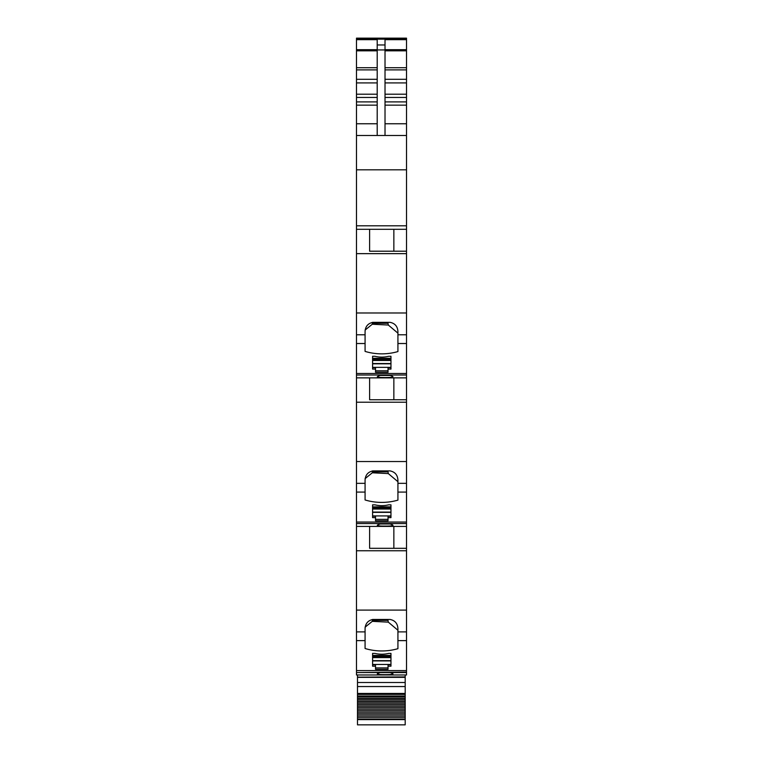 <?xml version="1.0" encoding="UTF-8"?>
<svg xmlns="http://www.w3.org/2000/svg" width="763" height="763" viewBox="0 0 763 763"><rect width="100%" height="100%" fill="white"/><g stroke="black" fill="none" stroke-linecap="round" stroke-linejoin="round"><path stroke-width="1.14" d="M406.517 39.676L385.019 39.676L385.019 44.96L377.199 44.96L377.199 39.676L356.483 39.676L356.483 38.15L406.517 38.15L356.483 38.15L406.517 38.15L406.517 674.969L395.577 674.969L406.517 674.969M377.361 673.853L378.028 673.376C376.426 673.987 377.551 674.406 381.424 674.616C390.809 674.788 394.433 674.368 392.316 673.376L390.255 672.546L356.483 672.546L356.483 674.969L395.577 674.969M356.483 672.546L406.517 672.108M406.517 610.095L356.483 610.095L356.483 672.108M356.483 610.095L356.483 550.752L406.517 550.752M406.517 461.539L356.483 461.539L356.483 550.752M356.483 461.539L356.483 402.206L406.517 402.206M406.517 312.983L356.483 312.983L356.483 402.206M356.483 312.983L356.483 253.65L406.517 253.65M406.517 225.8L356.483 225.8L356.483 253.65M356.483 225.8L356.483 169.815L406.517 169.815M377.199 123.759L356.483 123.759L356.483 169.815M356.483 123.759L356.483 97.464L377.199 97.464M377.199 94.211L356.483 94.211L356.483 97.464M356.483 94.211L356.483 82.909L377.199 82.909M377.199 79.295L356.483 79.295L356.483 82.909M356.483 79.295L356.483 49.69L377.199 49.69M356.483 39.676L356.483 49.69M356.483 135.49L406.517 135.49L356.483 135.49M356.483 229.31L406.517 229.31L356.483 229.31M369.616 229.31L369.616 251.208L406.517 251.208L393.851 251.208L393.851 229.31M369.616 251.208L393.851 251.208M365.076 343.522L365.076 351.4A46.915 37.463 180 0 0 397.924 351.562L397.924 331.619C397.647 326.469 395.043 323.378 390.103 322.348L372.897 322.348C367.957 323.378 365.353 326.469 365.076 331.619L365.076 343.522L356.483 343.522M375.52 369.092L375.52 372.21L388.033 372.21L388.033 369.092L390.961 369.092L390.961 356.292L390.961 358.314L372.582 358.314L372.582 356.292L372.582 369.092L375.52 369.092L375.52 367.68L372.582 367.68M372.582 356.292L374.929 356.292A23.453 18.732 180 0 0 388.615 356.292L390.961 356.292M381.424 377.513C377.551 377.294 376.426 376.884 378.028 376.273L380.088 375.434L390.255 375.434L392.316 376.273C394.433 377.265 390.799 377.685 381.424 377.513M377.361 376.75L378.028 376.273M392.993 376.75L392.316 376.273M356.483 377.866L406.517 377.866L356.483 377.866M369.616 377.866L369.616 399.755L406.517 399.755L393.851 399.755L393.851 377.866M369.616 399.755L393.851 399.755M365.076 492.078L365.076 499.956A46.915 37.463 180 0 0 397.924 500.118L397.924 480.175C397.647 475.025 395.043 471.935 390.103 470.905L372.897 470.905C367.957 471.935 365.353 475.025 365.076 480.175L365.076 492.078L356.483 492.078M375.52 517.638L375.52 520.767L388.033 520.767L388.033 517.638L390.961 517.638L390.961 504.839L390.961 506.861L372.582 506.861L372.582 504.839L372.582 517.638L375.52 517.638L375.52 516.227L372.582 516.227M372.582 504.839L374.929 504.839A23.453 18.732 180 0 0 388.615 504.839L390.961 504.839M381.424 526.06C377.551 525.85 376.426 525.44 378.028 524.82L380.088 523.99L390.255 523.99L392.316 524.82C394.433 525.821 390.799 526.232 381.424 526.06M377.361 525.297L378.028 524.82M392.993 525.297L392.316 524.82M356.483 526.413L406.517 526.413L356.483 526.413M369.616 526.413L369.616 548.311L406.517 548.311L393.851 548.311L393.851 526.413M369.616 548.311L393.851 548.311M397.924 640.624L397.924 628.731C397.647 623.571 395.043 620.481 390.103 619.451L372.897 619.451C367.957 620.481 365.353 623.571 365.076 628.731L365.076 648.502A46.915 37.463 180 0 0 397.924 648.674L397.924 640.624L406.517 640.624M375.52 666.194L375.52 669.313L388.033 669.313L388.033 666.194L390.961 666.194L390.961 653.395L390.961 655.417L372.582 655.417L372.582 653.395L372.582 666.194L375.52 666.194L375.52 664.783L372.582 664.783M372.582 653.395L374.929 653.395A23.453 18.732 180 0 0 388.615 653.395L390.961 653.395M392.993 673.853L392.316 673.376M378.028 673.376L380.088 672.546M377.199 44.96L377.199 135.49M385.019 44.96L385.019 135.49M365.076 330.083L372.296 324.237L388.3 325.038L397.924 333.145M388.033 369.092L388.033 367.68L390.961 367.68M388.033 370.799L375.52 370.799M365.076 478.639L372.296 472.793L388.3 473.585L397.924 481.691M388.033 517.638L388.033 516.227L390.961 516.227M388.033 519.355L375.52 519.355M365.076 627.186L372.296 621.349L388.3 622.141L397.924 630.248M388.033 667.902L375.52 667.902M390.961 664.783L388.033 664.783L388.033 666.194M372.392 322.377L372.296 324.237M387.833 322.348L388.3 325.038M372.392 323.312L387.833 323.312M372.392 470.924L372.296 472.793M387.833 470.905L388.3 473.585M372.392 471.858L387.833 471.858M372.392 619.48L372.296 621.34M387.833 619.451L388.3 622.141M372.392 620.414L387.833 620.414M405.191 674.969L405.191 724.85L357.494 724.85L357.494 719.004L405.191 719.004M405.191 677.124L357.494 677.124L405.191 676.934M357.494 677.124L357.494 719.004M357.494 674.969L357.494 676.934M357.494 696.743L405.191 696.743M357.494 698.174L405.191 698.174M357.494 699.442L405.191 699.442M357.494 700.93L405.191 700.93M357.494 702.246L405.191 702.246M357.494 703.772L405.191 703.772M357.494 705.126L405.191 705.126M357.494 706.691L405.191 706.691M357.494 708.083L405.191 708.083M357.494 709.685L405.191 709.685M357.494 711.106L405.191 711.106M357.494 712.737L405.191 712.737M357.494 714.187L405.191 714.187M357.494 715.847L405.191 715.847M357.494 717.315L405.191 717.315M356.483 39.171L406.517 39.171M385.019 49.69L406.517 49.69M385.019 50.825L406.517 50.825M406.517 67.716L385.019 67.716M385.019 69.891L406.517 69.891M406.517 79.295L385.019 79.295M385.019 82.909L406.517 82.909M406.517 94.211L385.019 94.211M385.019 97.464L406.517 97.464M406.517 101.899L385.019 101.899M385.019 105.151L406.517 105.151M406.517 123.759L385.019 123.759M397.924 334.785L406.517 334.785M356.483 334.785L365.076 334.785M397.924 343.522L406.517 343.522M406.517 373.489L356.483 373.489M356.483 375.005L406.517 375.005M397.924 483.332L406.517 483.332M356.483 483.332L365.076 483.332M397.924 492.078L406.517 492.078M406.517 522.045L356.483 522.045M356.483 523.552L406.517 523.552M397.924 631.888L406.517 631.888M356.483 631.888L365.076 631.888M356.483 640.624L365.076 640.624M356.483 670.591L406.517 670.591M406.517 672.546L390.255 672.546M356.483 50.825L377.199 50.825M377.199 67.716L356.483 67.716M356.483 69.891L377.199 69.891M377.199 101.899L356.483 101.899M356.483 105.151L377.199 105.151M377.199 49.938L385.019 49.938M390.961 664.468L372.582 664.468M390.961 660.92L372.582 660.92M390.961 660.634L372.582 660.634M390.961 657.592L372.582 657.592M390.961 656.647L372.582 656.647M390.961 515.922L372.582 515.922M390.961 512.364L372.582 512.364M390.961 512.087L372.582 512.087M390.961 509.035L372.582 509.035M390.961 508.101L372.582 508.101M390.961 367.365L372.582 367.365M390.961 363.808L372.582 363.808M390.961 363.531L372.582 363.531M390.961 360.479L372.582 360.479M390.961 359.545L372.582 359.545M357.494 677.353L405.191 677.353M405.191 682.513L357.494 682.513M357.494 686.547L405.191 686.547M405.191 693.453L357.494 693.453M357.494 694.368L405.191 694.368M357.494 695.99L405.191 695.99M357.494 719.595L405.191 719.595M356.483 39.085L406.517 39.085M390.961 656.504L372.582 656.504M390.961 507.958L372.582 507.958M390.961 359.402L372.582 359.402"/></g></svg>

